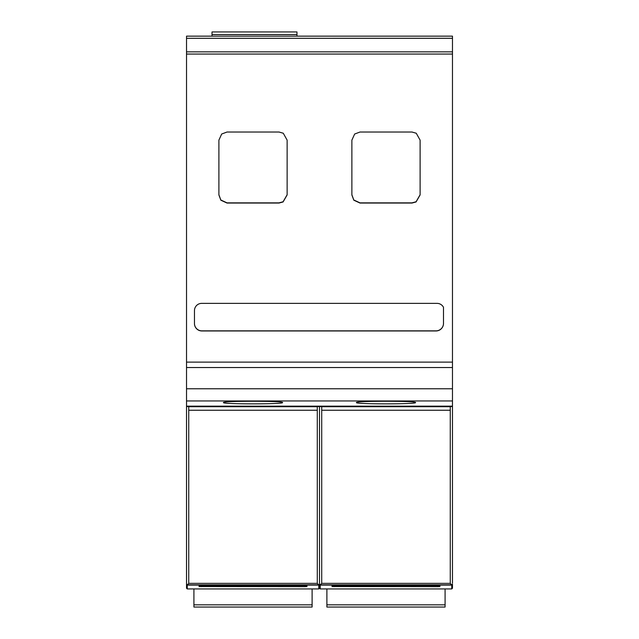 <?xml version="1.0" encoding="UTF-8"?>
<svg xmlns="http://www.w3.org/2000/svg" width="639" height="639" viewBox="0 0 639 639"><rect width="100%" height="100%" fill="white"/><g stroke="black" fill="none" stroke-linecap="round" stroke-linejoin="round"><path stroke-width="0.96" d="M186.524 583.191L186.524 588.199L187.259 588.942L187.259 584.845L186.524 584.142L186.524 38.3L452.476 38.3L452.476 36.151L186.524 36.151L186.524 38.3L452.476 38.268L452.476 406.548L450.998 406.548L452.476 406.548M186.524 406.548L188.737 406.548M186.524 406.396L188.737 406.396L188.737 410.246L317.287 410.246L317.287 406.396L321.713 406.396L321.713 583.367L320.235 584.845L320.235 588.942L451.741 588.942L451.741 584.845L452.476 584.142L452.476 588.199L451.741 588.942M321.713 410.246L450.263 410.246L450.263 583.367L451.741 584.845M187.259 584.845L318.765 584.845L318.765 588.942L187.259 588.942M320.235 584.845L319.5 584.142L319.5 588.199L320.235 588.942M437.739 586.682L332.032 586.594L332.064 585.763L334.285 585.659L437.691 585.659L439.912 585.763L439.944 586.594L437.739 586.682L437.739 585.659M304.763 586.682L199.056 586.594L199.088 585.763L201.309 585.659L304.715 585.659L306.936 585.763L306.968 586.594L304.763 586.682L304.763 585.659M452.476 406.644L452.476 583.191M318.765 584.845L319.5 584.142L319.5 406.644L321.713 406.548M317.287 410.246L317.287 583.367L318.685 584.845M317.287 406.548L319.5 406.644M188.737 410.246L188.737 583.367L187.339 584.845M450.263 406.548L450.998 406.58M450.263 410.246L450.263 406.396L452.476 406.396M186.524 406.644L188.002 406.58M186.524 406.156L452.476 406.156M415.542 402.57C417.155 400.837 354.821 400.837 356.434 402.57C354.821 404.295 417.155 404.295 415.542 402.57M282.566 402.57C284.179 400.837 221.845 400.837 223.458 402.57C221.845 404.295 284.179 404.295 282.566 402.57M186.524 367.529L452.476 367.529M186.524 362.113L452.476 362.113M354.661 134.022L351.873 140.133L351.873 194.951L353.806 200.191L359.997 203.05L411.987 203.05L416.077 201.948L420.111 194.927L420.111 140.141L416.253 133.239L411.987 132.025L359.989 132.025L354.661 134.022M218.897 140.133L218.897 194.951L220.83 200.191L227.021 203.05L279.011 203.05L283.101 201.948L287.135 194.927L287.135 140.141L283.277 133.239L279.011 132.025L227.013 132.025L221.685 134.022L218.897 140.133M436.932 303.365L201.828 303.365A7.253 7.253 180 0 0 194.464 310.65L194.464 323.478A7.412 7.412 180 0 0 201.876 330.962L436.086 330.962A7.516 7.516 180 0 0 443.498 323.478L443.498 307.319A7.261 7.261 180 0 0 436.932 303.365M351.873 194.759L353.806 199.999L359.997 202.859L411.987 202.859L416.077 201.756L420.111 194.735L420.111 140.141M212.012 34.538L296.967 34.538L296.967 31.95L212.012 31.95L212.012 36.151M296.967 34.538L296.967 36.151M218.897 194.759L220.83 199.999L227.021 202.859L279.011 202.859L283.101 201.756L287.135 194.735L287.135 140.141M436.086 330.962L436.086 330.858A7.516 7.516 180 0 0 443.498 323.382L443.498 307.319M436.086 330.858L201.876 330.858A7.412 7.412 180 0 1 194.464 323.494M326.888 588.942L326.888 607.05L445.087 607.05L445.087 588.942M312.112 588.942L312.112 607.05L193.913 607.05L312.112 607.05M193.913 588.942L193.913 607.05M320.315 584.845L451.661 584.845M320.235 585.084L451.741 585.084M187.259 585.084L318.765 585.084M334.237 586.682L334.237 585.659M201.261 586.682L201.261 585.659M321.713 583.367L450.263 583.367M188.737 583.367L317.287 583.367M188.737 406.708L317.287 406.708M321.713 406.708L450.263 406.708M186.524 400.957L452.476 400.957M186.524 388.776L452.476 388.776M186.524 54.059L452.476 54.059M186.524 51.847L452.476 51.847M326.888 604.837L445.087 604.837M193.913 604.837L312.112 604.837M319.5 588.199L318.765 588.942M326.888 607.05L445.087 607.05"/></g></svg>
